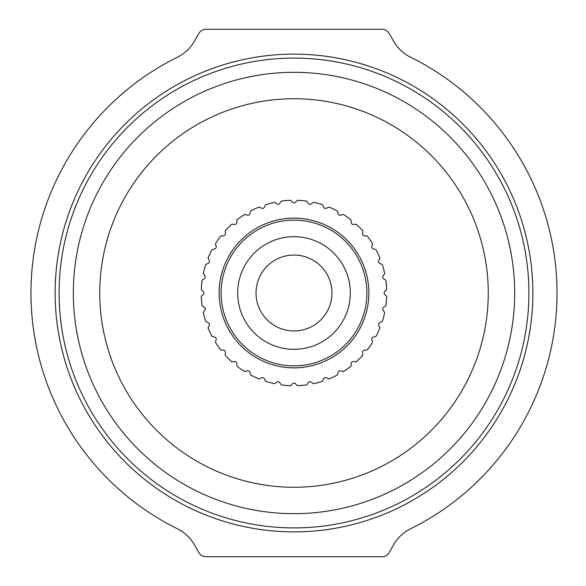 <?xml version="1.0" encoding="UTF-8"?>
<svg xmlns="http://www.w3.org/2000/svg" width="586" height="586" viewBox="0 0 586 586"><rect width="100%" height="100%" fill="white"/><g stroke="black" fill="none" stroke-linecap="round" stroke-linejoin="round"><path stroke-width="0.88" d="M177.419 57.208A263.041 263.041 0 0 0 177.419 528.792A39.753 39.753 0 0 1 194.23 544.548L198.947 552.723C200.493 555.264 202.785 556.59 205.833 556.7L382.175 556.7C385.141 556.634 387.434 555.308 389.053 552.723L393.777 544.548A39.753 39.753 0 0 1 410.581 528.792A263.041 263.041 0 0 0 410.581 57.208A39.753 39.753 0 0 1 393.777 41.452L389.053 33.277C387.514 30.736 385.214 29.41 382.175 29.3L205.833 29.3C202.866 29.366 200.566 30.692 198.947 33.277L194.23 41.452A39.753 39.753 0 0 1 177.419 57.208M323.699 378.703L322.498 381.274A92.756 92.756 0 0 1 313.459 383.698L311.137 382.072A1.985 1.985 0 0 0 308.368 382.555L306.742 384.877A92.756 92.756 0 0 1 297.41 385.698L295.41 383.691A1.985 1.985 0 0 0 292.597 383.691L290.59 385.698A92.756 92.756 0 0 1 281.265 384.877L279.639 382.555A1.985 1.985 0 0 0 276.87 382.072L274.548 383.698A92.756 92.756 0 0 1 265.502 381.274L264.308 378.703A1.985 1.985 0 0 0 261.664 377.743L259.093 378.937A92.756 92.756 0 0 1 250.61 374.981L249.87 372.242A1.985 1.985 0 0 0 247.439 370.835L244.699 371.575A92.756 92.756 0 0 1 237.03 366.199L236.781 363.379A1.985 1.985 0 0 0 234.627 361.569L231.807 361.818A92.756 92.756 0 0 1 225.185 355.197L225.434 352.369A1.985 1.985 0 0 0 223.625 350.216L220.797 349.974A92.756 92.756 0 0 1 215.428 342.305L216.161 339.565A1.985 1.985 0 0 0 214.762 337.126L212.022 336.393A92.756 92.756 0 0 1 208.059 327.911L209.261 325.34A1.985 1.985 0 0 0 208.301 322.696L205.73 321.502A92.756 92.756 0 0 1 203.305 312.455L204.932 310.133A1.985 1.985 0 0 0 204.448 307.364L202.119 305.738A92.756 92.756 0 0 1 201.306 296.413L203.313 294.406A1.985 1.985 0 0 0 203.313 291.594L201.306 289.587A92.756 92.756 0 0 1 202.119 280.262L204.448 278.636A1.985 1.985 0 0 0 204.932 275.867L203.305 273.545A92.756 92.756 0 0 1 205.73 264.498L208.301 263.304A1.985 1.985 0 0 0 209.261 260.66L208.059 258.089A92.756 92.756 0 0 1 212.022 249.607L214.762 248.874A1.985 1.985 0 0 0 216.161 246.435L215.428 243.695A92.756 92.756 0 0 1 220.797 236.026L223.625 235.784A1.985 1.985 0 0 0 225.434 233.631L225.185 230.803A92.756 92.756 0 0 1 231.807 224.182L234.627 224.431A1.985 1.985 0 0 0 236.781 222.621L237.03 219.801A92.756 92.756 0 0 1 244.699 214.425L247.439 215.165A1.985 1.985 0 0 0 249.87 213.758L250.61 211.019A92.756 92.756 0 0 1 259.093 207.063L261.664 208.257A1.985 1.985 0 0 0 264.308 207.298L265.502 204.726A92.756 92.756 0 0 1 274.548 202.302L276.87 203.928A1.985 1.985 0 0 0 279.639 203.445L281.265 201.123A92.756 92.756 0 0 1 290.59 200.302L292.597 202.309A1.985 1.985 0 0 0 295.41 202.309L297.41 200.302A92.756 92.756 0 0 1 306.742 201.123L308.368 203.445A1.985 1.985 0 0 0 311.137 203.928L313.459 202.302A92.756 92.756 0 0 1 322.498 204.726L323.699 207.298A1.985 1.985 0 0 0 326.343 208.257L328.914 207.063A92.756 92.756 0 0 1 337.397 211.019L338.129 213.758A1.985 1.985 0 0 0 340.561 215.165L343.301 214.425A92.756 92.756 0 0 1 350.97 219.801L351.219 222.621A1.985 1.985 0 0 0 353.373 224.431L356.2 224.182A92.756 92.756 0 0 1 362.822 230.803L362.573 233.631A1.985 1.985 0 0 0 364.382 235.784L367.202 236.026A92.756 92.756 0 0 1 372.571 243.695L371.839 246.435A1.985 1.985 0 0 0 373.245 248.874L375.985 249.607A92.756 92.756 0 0 1 379.94 258.089L378.739 260.66A1.985 1.985 0 0 0 379.706 263.304L382.277 264.498A92.756 92.756 0 0 1 384.694 273.545L383.068 275.867A1.985 1.985 0 0 0 383.559 278.636L385.881 280.262A92.756 92.756 0 0 1 386.701 289.587L384.694 291.594A1.985 1.985 0 0 0 384.694 294.406L386.701 296.413A92.756 92.756 0 0 1 385.881 305.738L383.559 307.364A1.985 1.985 0 0 0 383.068 310.133L384.694 312.455A92.756 92.756 0 0 1 382.277 321.502L379.706 322.696A1.985 1.985 0 0 0 378.739 325.34L379.94 327.911A92.756 92.756 0 0 1 375.985 336.393L373.245 337.126A1.985 1.985 0 0 0 371.839 339.565L372.571 342.305A92.756 92.756 0 0 1 367.202 349.974L364.382 350.216A1.985 1.985 0 0 0 362.573 352.369L362.822 355.197A92.756 92.756 0 0 1 356.2 361.818L353.373 361.569A1.985 1.985 0 0 0 351.219 363.379L350.97 366.199A92.756 92.756 0 0 1 343.301 371.575L340.561 370.835A1.985 1.985 0 0 0 338.129 372.242L337.397 374.981A92.756 92.756 0 0 1 328.914 378.937L326.343 377.743A1.985 1.985 0 0 0 323.699 378.703A1.985 1.985 0 0 1 326.343 377.743L328.914 378.937A92.756 92.756 0 0 0 337.397 374.981L338.129 372.242A1.985 1.985 0 0 1 340.561 370.835L343.301 371.575A92.756 92.756 0 0 0 350.97 366.199L351.219 363.379A1.985 1.985 0 0 1 353.373 361.569L356.2 361.818A92.756 92.756 0 0 0 362.822 355.197L362.573 352.369A1.985 1.985 0 0 1 364.382 350.216L367.202 349.974A92.756 92.756 0 0 0 372.571 342.305L371.839 339.565A1.985 1.985 0 0 1 373.245 337.126L375.985 336.393A92.756 92.756 0 0 0 379.94 327.911L378.739 325.34A1.985 1.985 0 0 1 379.706 322.696L382.277 321.502A92.756 92.756 0 0 0 384.694 312.455L383.068 310.133A1.985 1.985 0 0 1 383.559 307.364L385.881 305.738A92.756 92.756 0 0 0 386.701 296.413L384.694 294.406A1.985 1.985 0 0 1 384.694 291.594L386.701 289.587A92.756 92.756 0 0 0 385.881 280.262L383.559 278.636A1.985 1.985 0 0 1 383.068 275.867L384.694 273.545A92.756 92.756 0 0 0 382.277 264.498L379.706 263.304A1.985 1.985 0 0 1 378.739 260.66L379.94 258.089A92.756 92.756 0 0 0 375.985 249.607L373.245 248.874A1.985 1.985 0 0 1 371.839 246.435L372.571 243.695A92.756 92.756 0 0 0 367.202 236.026L364.382 235.784A1.985 1.985 0 0 1 362.573 233.631L362.822 230.803A92.756 92.756 0 0 0 356.2 224.182L353.373 224.431A1.985 1.985 0 0 1 351.219 222.621L350.97 219.801A92.756 92.756 0 0 0 343.301 214.425L340.561 215.165A1.985 1.985 0 0 1 338.129 213.758L337.397 211.019A92.756 92.756 0 0 0 328.914 207.063L326.343 208.257A1.985 1.985 0 0 1 323.699 207.298L322.498 204.726A92.756 92.756 0 0 0 313.459 202.302L311.137 203.928A1.985 1.985 0 0 1 308.368 203.445L306.742 201.123A92.756 92.756 0 0 0 297.41 200.302L295.41 202.309A1.985 1.985 0 0 1 292.597 202.309L290.59 200.302A92.756 92.756 0 0 0 281.265 201.123L279.639 203.445A1.985 1.985 0 0 1 276.87 203.928L274.548 202.302A92.756 92.756 0 0 0 265.502 204.726L264.308 207.298A1.985 1.985 0 0 1 261.664 208.257L259.093 207.063A92.756 92.756 0 0 0 250.61 211.019L249.87 213.758A1.985 1.985 0 0 1 247.439 215.165L244.699 214.425A92.756 92.756 0 0 0 237.03 219.801L236.781 222.621A1.985 1.985 0 0 1 234.627 224.431L231.807 224.182A92.756 92.756 0 0 0 225.185 230.803L225.434 233.631A1.985 1.985 0 0 1 223.625 235.784L220.797 236.026A92.756 92.756 0 0 0 215.428 243.695L216.161 246.435A1.985 1.985 0 0 1 214.762 248.874L212.022 249.607A92.756 92.756 0 0 0 208.059 258.089L209.261 260.66A1.985 1.985 0 0 1 208.301 263.304L205.73 264.498A92.756 92.756 0 0 0 203.305 273.545L204.932 275.867A1.985 1.985 0 0 1 204.448 278.636L202.119 280.262A92.756 92.756 0 0 0 201.306 289.587L203.313 291.594A1.985 1.985 0 0 1 203.313 294.406L201.306 296.413A92.756 92.756 0 0 0 202.119 305.738L204.448 307.364A1.985 1.985 0 0 1 204.932 310.133L203.305 312.455A92.756 92.756 0 0 0 205.73 321.502L208.301 322.696A1.985 1.985 0 0 1 209.261 325.34L208.059 327.911A92.756 92.756 0 0 0 212.022 336.393L214.762 337.126A1.985 1.985 0 0 1 216.161 339.565L215.428 342.305A92.756 92.756 0 0 0 220.797 349.974L223.625 350.216A1.985 1.985 0 0 1 225.434 352.369L225.185 355.197A92.756 92.756 0 0 0 231.807 361.818L234.627 361.569A1.985 1.985 0 0 1 236.781 363.379L237.03 366.199A92.756 92.756 0 0 0 244.699 371.575L247.439 370.835A1.985 1.985 0 0 1 249.87 372.242L250.61 374.981A92.756 92.756 0 0 0 259.093 378.937L261.664 377.743A1.985 1.985 0 0 1 264.308 378.703L265.502 381.274A92.756 92.756 0 0 0 274.548 383.698L276.87 382.072A1.985 1.985 0 0 1 279.639 382.555L281.265 384.877A92.756 92.756 0 0 0 290.59 385.698L292.597 383.691A1.985 1.985 0 0 1 295.41 383.691L297.41 385.698A92.756 92.756 0 0 0 306.742 384.877L308.368 382.555A1.985 1.985 0 0 1 311.137 382.072L313.459 383.698A92.756 92.756 0 0 0 322.498 381.274L323.699 378.703M331.962 293A37.958 37.958 0 0 1 294.004 330.958A37.958 37.958 0 0 1 256.045 293A37.958 37.958 0 0 1 294.004 255.042A37.958 37.958 0 0 1 331.962 293M350.318 293A56.315 56.315 0 0 1 294.004 349.315A56.315 56.315 0 0 1 237.682 293A56.315 56.315 0 0 1 294.004 236.685A56.315 56.315 0 0 1 350.318 293M366.887 293A72.884 72.884 0 0 1 294.004 365.884A72.884 72.884 0 0 1 221.12 293A72.884 72.884 0 0 1 294.004 220.116A72.884 72.884 0 0 1 366.887 293M368.872 293A74.869 74.869 0 0 0 294.004 218.131A74.869 74.869 0 0 0 219.135 293A74.869 74.869 0 0 0 294.004 367.869A74.869 74.869 0 0 0 368.872 293M55.135 293A238.868 238.868 0 0 1 294.004 54.132A238.868 238.868 0 0 1 532.872 293A238.868 238.868 0 0 1 294.004 531.868A238.868 238.868 0 0 1 55.135 293M73.331 293A220.673 220.673 0 0 1 294.004 72.327A220.673 220.673 0 0 1 514.669 293A220.673 220.673 0 0 1 294.004 513.673A220.673 220.673 0 0 1 73.331 293M59.098 293A234.905 234.905 0 0 1 294.004 58.095A234.905 234.905 0 0 1 528.909 293A234.905 234.905 0 0 1 294.004 527.905A234.905 234.905 0 0 1 59.098 293M99.745 293A194.259 194.259 0 0 0 294.004 487.259A194.259 194.259 0 0 0 488.263 293A194.259 194.259 0 0 0 294.004 98.741A194.259 194.259 0 0 0 99.745 293"/></g></svg>
